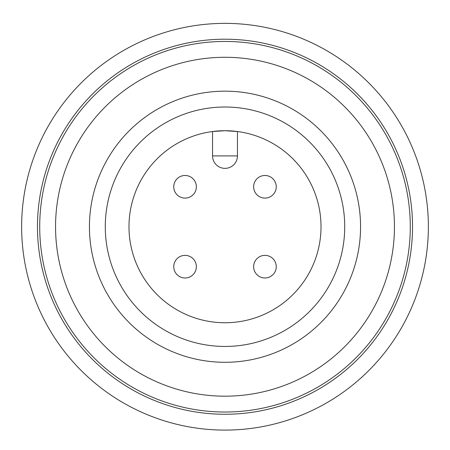 <?xml version="1.0" encoding="UTF-8"?>
<svg xmlns="http://www.w3.org/2000/svg" width="450" height="450" viewBox="0 0 450 450"><rect width="100%" height="100%" fill="white"/><g stroke="black" fill="none" stroke-linecap="round" stroke-linejoin="round"><path stroke-width="0.67" d="M225 322.746A96.019 96.019 0 0 0 308.154 178.723A96.019 96.019 0 0 0 141.846 178.723A96.019 96.019 0 0 0 225 322.746M225 130.714L237.454 131.524L237.454 155.908A12.454 12.454 0 0 1 225 168.362A12.454 12.454 0 0 1 212.546 155.908L212.546 131.524L225 130.714M225 412.02A185.287 185.287 0 0 1 64.536 134.089A185.287 185.287 0 0 1 385.464 134.089A185.287 185.287 0 0 1 225 412.02M225 396.18A169.447 169.447 0 0 0 371.745 142.009A169.447 169.447 0 0 0 78.255 142.009A169.447 169.447 0 0 0 225 396.18M225 362.289A135.557 135.557 0 0 1 107.601 158.951A135.557 135.557 0 0 1 342.399 158.951A135.557 135.557 0 0 1 225 362.289M225 346.449A119.717 119.717 0 0 0 328.68 166.871A119.717 119.717 0 0 0 121.32 166.871A119.717 119.717 0 0 0 225 346.449M173.751 266.676A11.306 11.306 0 0 1 185.057 255.369A11.306 11.306 0 0 1 196.363 266.676A11.306 11.306 0 0 1 185.057 277.982A11.306 11.306 0 0 1 173.751 266.676A11.306 11.306 0 0 1 185.057 255.369A11.306 11.306 0 0 1 196.363 266.676A11.306 11.306 0 0 1 185.057 277.982A11.306 11.306 0 0 1 173.751 266.676M253.637 266.676A11.306 11.306 0 0 1 264.943 255.369A11.306 11.306 0 0 1 276.249 266.676A11.306 11.306 0 0 1 264.943 277.982A11.306 11.306 0 0 1 253.637 266.676A11.306 11.306 0 0 1 264.943 255.369A11.306 11.306 0 0 1 276.249 266.676A11.306 11.306 0 0 1 264.943 277.982A11.306 11.306 0 0 1 253.637 266.676M253.637 186.789A11.306 11.306 0 0 1 264.943 175.483A11.306 11.306 0 0 1 276.249 186.789A11.306 11.306 0 0 1 264.943 198.096A11.306 11.306 0 0 1 253.637 186.789A11.306 11.306 0 0 1 264.943 175.483A11.306 11.306 0 0 1 276.249 186.789A11.306 11.306 0 0 1 264.943 198.096A11.306 11.306 0 0 1 253.637 186.789M173.751 186.789A11.306 11.306 0 0 1 185.057 175.483A11.306 11.306 0 0 1 196.363 186.789A11.306 11.306 0 0 1 185.057 198.096A11.306 11.306 0 0 1 173.751 186.789A11.306 11.306 0 0 1 185.057 175.483A11.306 11.306 0 0 1 196.363 186.789A11.306 11.306 0 0 1 185.057 198.096A11.306 11.306 0 0 1 173.751 186.789M225 23.366A203.366 203.366 0 0 1 401.119 328.416A203.366 203.366 0 0 1 48.881 328.416A203.366 203.366 0 0 1 225 23.366M225 39.206A187.526 187.526 0 0 0 62.595 320.496A187.526 187.526 0 0 0 387.405 320.496A187.526 187.526 0 0 0 225 39.206M237.454 155.908A12.454 12.454 0 0 1 225 168.362A12.454 12.454 0 0 1 212.546 155.908L237.454 155.908"/></g></svg>
